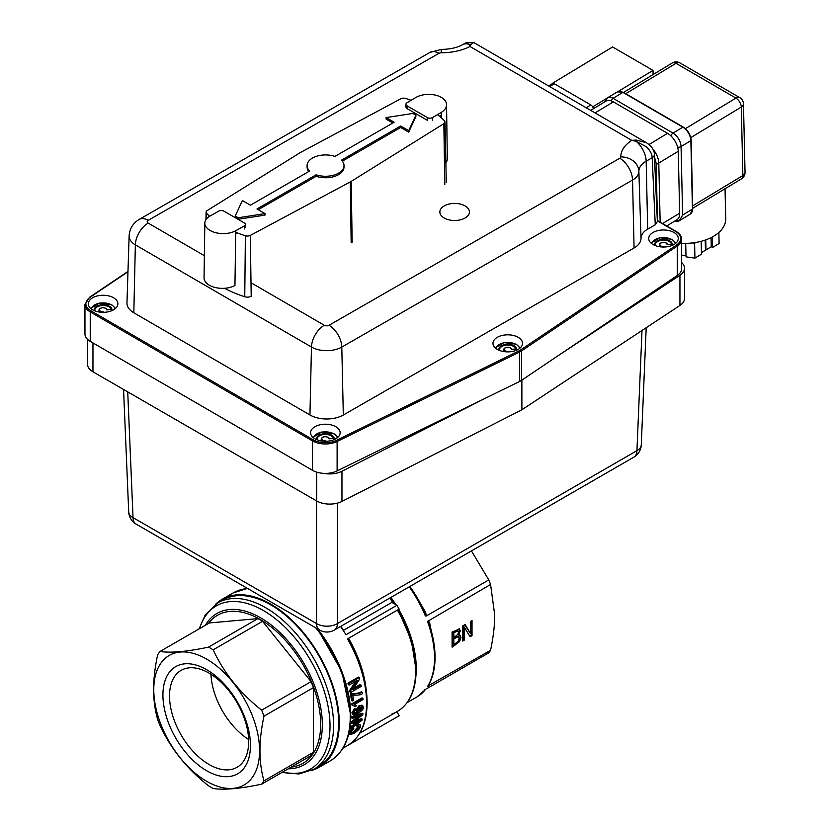 <?xml version="1.0" encoding="UTF-8"?>
<svg xmlns="http://www.w3.org/2000/svg" width="830" height="830" viewBox="0 0 830 830"><rect width="100%" height="100%" fill="white"/><g stroke="black" fill="none" stroke-linecap="round" stroke-linejoin="round"><path stroke-width="1.25" d="M169.528 695.976A55.963 32.308 -120 0 0 193.95 752.291A55.963 32.308 -120 0 0 237.079 767.283A55.963 32.308 -120 0 0 248.668 741.657A55.963 32.308 -120 0 0 224.235 685.341A55.963 32.308 -120 0 0 181.116 670.35A55.963 32.308 -120 0 0 169.528 695.976M250.442 745.475A61.887 35.732 60 0 1 206.68 770.748A61.887 35.732 60 0 1 162.919 694.949A61.887 35.732 60 0 1 206.68 669.686A61.887 35.732 60 0 1 250.442 745.475M248.626 739.478A55.963 32.308 60 0 1 210.965 674.251M206.68 659.124A74.825 43.202 -120 0 0 153.768 689.668A74.825 43.202 -120 0 0 206.68 781.3A74.825 43.202 -120 0 0 259.583 750.756A74.825 43.202 -120 0 0 206.68 659.124M208.496 647.141A84.982 49.063 60 0 1 210.82 648.427A84.982 49.063 60 0 1 213.154 649.828C223.944 673.047 240.119 693.164 261.658 710.169A84.982 49.063 60 0 1 263.992 716.176C258.618 740.837 258.618 762.397 263.992 780.854A84.982 49.063 60 0 1 261.658 784.163C240.119 788.718 223.944 790.16 213.154 788.5A84.982 49.063 60 0 1 210.82 787.203A84.982 49.063 60 0 1 208.496 785.803C186.947 768.798 170.783 748.691 159.993 725.472A84.982 49.063 60 0 1 157.659 719.454C152.284 701.008 152.284 679.448 157.659 654.787A84.982 49.063 60 0 1 159.993 651.467C170.783 653.127 186.947 651.685 208.496 647.141L257.902 618.609A84.982 49.063 60 0 1 262.571 621.307L311.074 681.638A84.982 49.063 60 0 1 313.398 687.655L313.398 752.322A84.982 49.063 60 0 1 311.074 755.642L261.658 784.163M270.684 604.821A96.062 55.465 60 0 1 333.442 689.471A96.062 55.465 60 0 1 318.72 766.453L313.699 769.358A96.062 55.465 -120 0 0 333.587 725.379A96.062 55.465 -120 0 0 265.662 607.716A96.062 55.465 -120 0 0 217.626 602.964L222.658 600.059A96.062 55.465 60 0 1 270.684 604.821M340.549 626.484A92.369 53.328 -120 0 1 345.965 634.711L396.916 605.298A92.369 53.328 -120 0 1 399.168 609.075L348.133 638.54A91.445 52.798 -120 0 1 367.078 702.273M427.492 621.421L428.996 623.434C433.011 635.303 435.034 646.591 435.065 657.298C435.045 668.679 432.721 678.203 428.093 685.871L490.572 650.295C493.362 637.015 494.742 625.249 494.721 614.999L490.572 584.496L427.492 621.421A84.982 49.063 60 0 1 434.526 658.055A84.982 49.063 60 0 1 427.492 686.566M311.758 770.385A96.986 55.994 -120 0 0 319.177 767.252A96.986 55.994 -120 0 0 334.044 689.533A96.986 55.994 -120 0 0 270.684 604.064A96.986 55.994 -120 0 0 222.191 599.26A96.986 55.994 -120 0 0 215.769 604.115M407.188 702.574L416.93 696.951A84.982 49.063 60 0 0 425.396 689.554L424.587 689.823M490.572 650.295A84.982 49.063 -120 0 1 488.797 652.826L426.444 688.827M357.689 711.082L359.017 710.636L361.475 706.755M490.572 584.496A84.982 49.063 -120 0 0 488.797 579.921L471.44 550.913M426.444 615.912L488.797 579.921M425.396 616.005L426.433 615.922L425.603 612.343A1.847 0.633 -26.8 0 1 424.607 612.25L425.396 616.005A84.982 49.063 60 0 0 409.211 586.841M361.237 686.358A93.479 53.971 -120 0 0 360.957 684.978L352.76 689.709L359.608 679.116A93.479 53.971 -120 0 0 359.203 677.581L348.756 683.619A93.479 53.971 60 0 1 349.139 685.061L357.336 680.32L350.488 690.913A93.479 53.971 60 0 1 350.789 692.396L361.237 686.358M359.203 677.581L358.373 677.104L347.926 683.132L348.756 683.619M360.957 684.978L360.147 684.511L353.767 688.195M349.139 685.061L348.31 684.574A92.369 53.328 -120 0 0 347.926 683.132M350.488 690.913L349.679 690.446L355.572 681.337M350.789 692.396L349.98 691.929A92.369 53.328 -120 0 0 349.679 690.446M362.181 719.112L353.321 722.276L362.783 714.796A93.479 53.971 -120 0 0 362.907 713.624L352.646 717.13A93.479 53.971 60 0 1 352.563 718.365L361.382 715.066L352.169 722.266A93.479 53.971 60 0 1 351.962 723.698L360.614 720.565L351.298 727.433A93.479 53.971 60 0 1 351.038 728.615L361.963 720.316A93.479 53.971 -120 0 0 362.181 719.112L361.392 718.645L355.084 720.907M351.038 728.615L350.229 728.149A92.369 53.328 -120 0 0 350.499 726.976L357.647 721.685M351.298 727.433L350.499 726.976M351.962 723.698L351.173 723.231A92.369 53.328 -120 0 0 351.37 721.81L358.436 716.197M352.169 722.266L351.37 721.81M362.907 713.624L362.119 713.167L351.858 716.674L352.646 717.13M352.563 718.365L351.775 717.919A92.369 53.328 -120 0 0 351.858 716.674M353.497 700.271A93.479 53.971 -120 0 0 352.781 695.125C358.342 695.322 361.548 694.803 362.399 693.569A93.479 53.971 -120 0 0 362.222 692.251L359.276 693.424L351.266 694.16A93.479 53.971 60 0 1 352.262 700.977L353.497 700.271M362.222 692.251L361.424 691.795L358.477 692.967C355.012 693.683 352.667 693.735 351.453 693.123L352.262 693.579M351.266 694.16L350.457 693.693L351.453 693.123M352.262 700.977L351.474 700.52A92.369 53.328 -120 0 0 350.457 693.693M358.021 725.098L357.388 726.426L356.578 725.949L357.222 724.632L360.293 724.86L357.222 724.632M357.388 726.426L359.172 726.157L359.359 727.308L354.171 732.402L351.08 733.378L350.945 732.102L353.767 728.626L353.715 727.713L349.772 732.766L349.99 734.602L353.767 733.471C357.751 730.898 360.023 728.584 360.573 726.541L360.293 724.86M349.99 734.602L348.808 733.616M353.715 727.713L352.916 727.246L348.953 732.288M350.831 732.983L353.341 731.915L358.622 726.063M362.907 698.321L352.418 704.38A93.479 53.971 60 0 1 352.48 705.178L355.271 706.558L356.516 705.832L354.825 704.286L363.001 699.566A93.479 53.971 -120 0 0 362.907 698.321L362.119 697.864L351.63 703.923L352.418 704.38M355.271 706.558L353.819 705.407M352.48 705.178L351.692 704.722A92.369 53.328 -120 0 0 351.63 703.923M355.333 708.872L352.74 713.126L353.881 714.827L358.238 713.292C362.212 710.594 363.934 708.519 363.405 707.077L362.16 705.438L359.826 706.102L356.454 710.916L357.792 712.42L354.12 713.375L354.348 711.092L355.448 709.992L354.545 708.415L351.962 712.669L353.092 714.371M353.331 712.918C353.518 713.478 354.742 713.167 357.014 711.974L355.665 710.459L359.037 705.645L361.984 705.178M356.278 711.798L357.792 712.42M352.605 714.205L353.881 714.827M359.919 707.274L362.357 707.7L359.805 711.092L357.585 710.501L359.919 707.274M361.963 706.89L362.357 707.7L361.569 707.243M357.989 711.403L357.585 710.501M396.865 610.413L348.548 638.301A87.752 50.661 -120 0 1 365.802 686.566M396.916 605.298L391.895 602.393L343.589 630.292L343.485 631.537M347.469 638.924A92.369 53.328 60 0 1 366.601 703.301A92.369 53.328 60 0 1 347.469 745.589L399.168 715.74L396.865 711.735A87.752 50.661 60 0 1 391.895 714.018M359.857 733.108L397.414 711.424A87.752 50.661 60 0 0 415.591 671.252A87.752 50.661 60 0 0 397.414 610.091M455.805 636.06L457.797 634.4L458.534 632.035L457.859 630.841L453.834 632.782L453.834 637.191L455.805 636.06M457.745 631.578L457.081 630.385L458.129 630.925L457.081 630.385L453.045 632.325L453.045 636.735L453.834 637.191M431.372 631.236L429.608 622.666A1.847 1.297 -13.8 0 0 429.12 623.859M428.218 686.296L429.349 683.661M455.234 643.624L458.202 641.279L459.146 638.54L458.087 636.797L453.834 638.861L453.834 644.443L455.234 643.624M457.299 636.351L458.637 636.942L457.299 636.351L453.045 638.415L453.045 643.987L453.834 644.443M458.99 628.704L460.339 630.707L458.513 635.064L460.048 635.168L460.951 637.409L459.602 641.6L452.091 647.151L452.091 632.066L459.644 628.87M472.031 635.645L470.081 636.766L464.302 627.096L464.302 640.106L462.684 641.04L462.684 625.955L465.142 624.534L470.413 633.435L470.413 621.494L472.031 620.56L472.031 635.645L471.243 635.189L469.676 636.102M471.243 621.016L471.243 635.189M464.759 624.751L470.413 633.435M464.302 627.096L463.514 626.65L463.514 639.65L462.684 640.138M464.302 640.106L463.514 639.65M459.602 641.6L458.814 641.144L452.091 646.248M459.623 635.002L460.173 636.952L458.814 641.144M453.834 638.861L453.045 638.415M453.834 632.782L453.045 632.325M458.513 635.064L457.724 634.608L458.513 634.991M459.187 628.715L459.561 630.25L457.724 634.535M159.993 651.467L209.399 622.946L257.902 618.609M263.992 780.854L313.398 752.322M263.992 716.176L313.398 687.655M261.658 710.169L311.074 681.638M213.154 649.828L262.571 621.307M681.648 262.55A18.478 10.665 180 0 1 684.501 267.893A18.478 10.665 180 0 1 684.511 268.256A18.478 10.665 180 0 1 679.946 275.28L558.756 355.271M87.565 363.913A18.478 10.665 0 0 0 87.555 364.266A18.478 10.665 0 0 0 87.565 364.629A18.478 10.665 0 0 0 92.96 371.809L316.676 500.967A18.478 10.665 0 0 0 329.157 504.09A18.478 10.665 0 0 0 341.96 501.424L521.883 409.781L521.883 380.099M484.346 398.732L341.96 471.253A18.478 10.665 180 0 1 329.157 473.92A18.478 10.665 180 0 1 323.783 473.359M521.883 409.781L679.946 305.44A18.478 10.665 0 0 0 684.511 298.427L684.511 268.256M657.37 221.589L655.254 224.785L647.691 229.132A22.628 13.062 0 0 0 641.019 238.355A23.593 13.622 180 0 1 634.068 247.983L343.319 415.021A23.593 13.622 180 0 1 309.943 414.969L133.827 312.786A23.593 13.622 180 0 1 126.969 302.919L129.117 235.886A21.445 12.377 0 0 0 135.352 244.85L311.468 347.033A21.445 12.377 0 0 0 341.794 347.075L632.553 180.048A21.445 12.377 0 0 0 638.872 171.302A24.776 14.307 180 0 1 646.165 161.186L652.204 157.721L655.254 224.785M657.381 221.714L654.341 154.588A7.242 4.181 177.4 0 1 654.341 154.588L654.341 154.588A7.242 4.181 177.4 0 1 654.341 154.702A7.242 4.181 177.4 0 1 652.204 157.721C651.975 153.706 649.921 150.012 646.03 146.62L636.154 141.328L631.786 140.363A42.88 24.755 0 0 0 620.767 156.88A3.351 1.93 180 0 1 619.782 158.25L329.033 325.277A18.104 10.427 60.1 0 1 337.945 334.635A18.104 10.427 60.1 0 1 341.794 347.075L343.319 415.021M466.398 42.486L468.929 44.301L469.977 46.48L471.129 44.301L473.733 42.506M646.394 142.698L636.164 140.052L631.786 140.363L469.977 46.48A42.88 24.755 0 0 1 441.321 52.757L441.342 49.437L429.93 52.404A18.104 10.427 -119.9 0 0 429.826 52.466M89.329 297.721A0.923 0.571 56.1 0 1 89.516 297.306L84.961 304.548L84.961 333.961A18.146 10.479 0 0 0 90.242 341.348L312.495 470.309A18.146 10.479 0 0 0 337.115 470.901L519.497 381.51A18.146 10.479 0 0 0 520.545 380.949A18.146 10.479 0 0 0 521.52 380.337L677.27 275.487A18.146 10.479 0 0 0 681.648 268.671L681.648 239.258A18.146 10.479 0 0 1 677.27 246.074A0.923 0.571 -123.9 0 0 676.575 244.975L520.825 349.824A17.223 9.95 180 0 1 519.891 350.405A17.223 9.95 180 0 1 518.895 350.934L336.513 440.336A17.223 9.95 180 0 1 313.149 439.765L90.895 310.804A17.223 9.95 180 0 1 90.034 297.316L127.965 271.784M113.534 309.839A14.784 8.528 180 0 1 97.442 311.675A14.784 8.528 180 0 1 88.333 303.79A14.784 8.528 180 0 1 92.69 297.742A14.784 8.528 180 0 1 108.782 295.916A14.784 8.528 180 0 1 117.891 303.79A14.784 8.528 180 0 1 113.534 309.839M673.918 244.549A14.784 8.528 180 0 1 657.827 246.375A14.784 8.528 180 0 1 648.718 238.501A14.784 8.528 180 0 1 653.075 232.452A14.784 8.528 180 0 1 669.167 230.626A14.784 8.528 180 0 1 678.276 238.501A14.784 8.528 180 0 1 673.918 244.549M518.169 349.399A14.784 8.528 180 0 1 502.067 351.225A14.784 8.528 180 0 1 492.968 343.35A14.784 8.528 180 0 1 497.315 337.302A14.784 8.528 180 0 1 513.417 335.476A14.784 8.528 180 0 1 522.527 343.35A14.784 8.528 180 0 1 518.169 349.399M335.787 438.8A14.784 8.528 180 0 1 319.695 440.626A14.784 8.528 180 0 1 310.586 432.752A14.784 8.528 180 0 1 314.944 426.703A14.784 8.528 180 0 1 331.035 424.867A14.784 8.528 180 0 1 340.144 432.752A14.784 8.528 180 0 1 335.787 438.8M654.341 154.588C654.497 150.22 651.799 146.225 646.248 142.604L473.681 42.475L466.439 42.465L462.663 44.633A18.104 10.427 -119.9 0 1 462.767 44.571A18.104 10.427 -119.9 0 1 468.929 44.301A7.242 6.484 0.3 0 1 471.129 44.301M636.164 140.052A7.242 0.633 97.3 0 1 636.154 141.328A18.104 10.427 -119.9 0 1 642.316 148.746A18.104 10.427 -119.9 0 1 646.165 161.186L647.691 229.132M465.101 205.933A14.784 8.528 180 0 1 469.417 211.961A14.784 8.528 180 0 1 460.287 219.846A14.784 8.528 180 0 1 444.175 217.989A14.784 8.528 180 0 1 439.858 211.961A14.784 8.528 180 0 1 448.989 204.076A14.784 8.528 180 0 1 465.101 205.933M103.48 312.319L102.93 312.671L103.511 311.893A3.6 2.075 180 0 1 100.679 311.364A3.6 2.075 180 0 1 100.451 308.418A3.6 2.075 180 0 1 105.545 308.293A3.6 2.075 180 0 1 106.717 309.87L111.957 309.476A8.871 5.115 0 0 0 109.104 306.052A8.871 5.115 0 0 0 98.874 305.326A8.871 5.115 0 0 0 94.361 310.669M111.355 309.652L111.957 309.476L111.355 309.652M325.754 441.28L325.204 441.633L325.775 440.844A3.6 2.075 180 0 1 322.943 440.325A3.6 2.075 180 0 1 322.694 437.389A3.6 2.075 180 0 1 327.788 437.244A3.6 2.075 180 0 1 328.971 438.821L334.21 438.406A8.871 5.115 0 0 0 331.326 434.993A8.871 5.115 0 0 0 321.117 434.287A8.871 5.115 0 0 0 316.614 439.63M333.598 438.582L334.21 438.406L333.598 438.582M508.126 351.879L508.157 351.453A3.6 2.075 180 0 1 505.325 350.924A3.6 2.075 180 0 1 505.076 347.988A3.6 2.075 180 0 1 510.17 347.843A3.6 2.075 180 0 1 511.342 349.42L516.592 349.015A8.871 5.115 0 0 0 513.708 345.591A8.871 5.115 0 0 0 503.499 344.886A8.871 5.115 0 0 0 498.996 350.229M515.98 349.191L516.592 349.015L515.98 349.191M663.886 247.029L663.336 247.382L663.907 246.603A3.6 2.075 180 0 1 661.074 246.074A3.6 2.075 180 0 1 660.825 243.138A3.6 2.075 180 0 1 665.919 242.993A3.6 2.075 180 0 1 667.102 244.57L672.341 244.165A8.871 5.115 0 0 0 669.457 240.742A8.871 5.115 0 0 0 659.248 240.036A8.871 5.115 0 0 0 654.746 245.379M671.729 244.342L672.341 244.165L671.729 244.342M654.465 157.42A14.784 8.29 58.8 0 1 656.167 164.579L658.781 163.002A14.784 8.29 -121.2 0 0 655.534 152.813A14.784 8.29 -121.2 0 0 652.712 148.933M660.151 222.139L658.781 163.002M657.453 220.583L656.167 164.579M705.77 239.88L705.998 249.903A27.712 16.413 178.7 0 1 705.438 250.235L705.21 240.088M681.648 255.069L685.995 255.702M705.998 249.903L711.269 246.718L711.061 237.639M711.269 246.718L712.576 247.475L719.112 243.512L718.863 232.462M701.443 252.652L705.438 250.235M685.705 243.377L686.016 256.844L694.928 258.14L701.475 254.177L701.184 241.302M695.945 242.433L694.586 243.252L692.417 242.941M712.576 247.475L712.327 236.975M694.928 258.14L694.586 243.252M676.512 221.631L677.892 221.589L680.102 219.556L682.634 215.032L681.057 146.578A11.081 6.215 -121.2 0 0 678.618 138.932A11.081 6.215 -121.2 0 0 673.037 133.111L613.09 98.324A11.081 6.215 -121.2 0 0 607.622 97.733A11.081 6.215 -121.2 0 0 607.56 97.774L604.634 101.945M677.508 219.348L677.892 221.589M681.648 243.304A39.996 23.686 -1.3 0 0 725.721 218.757L725.036 188.763M552.386 83.374L612.602 46.957L653.003 70.405L653.096 74.555M592.786 106.811L606.73 98.376M618.153 91.476L653.003 70.405M676.824 219.836A14.784 8.29 -121.2 0 0 676.896 219.784A14.784 8.29 -121.2 0 0 679.677 213.186L678.255 151.278A14.784 8.29 -121.2 0 0 675.008 141.09A14.784 8.29 -121.2 0 0 667.559 133.329L613.349 101.872A14.784 8.29 -121.2 0 0 606.056 101.084A14.784 8.29 -121.2 0 0 605.973 101.136A14.784 8.29 -121.2 0 0 605.89 101.177M549.678 86.569L554.326 83.757A3.694 2.075 -121.2 0 0 552.5 83.56A3.694 2.075 -121.2 0 0 552.479 83.581A3.694 2.075 -121.2 0 0 552.458 83.591L548.578 85.936M593.409 108.73A3.694 2.075 -121.2 0 0 592.672 106.873A3.694 2.075 -121.2 0 0 590.815 104.933L586.167 107.744M554.326 83.757L590.815 104.933M209.575 216.267A98.469 56.855 180 0 1 206.639 213.393A4.254 2.459 180 0 1 206.11 212.179A4.254 2.459 180 0 1 206.141 211.909A4.254 2.459 180 0 1 207.251 210.54L299.889 152.824A17.181 9.919 180 0 1 300.346 152.554A17.181 9.919 180 0 1 300.813 152.295L400.776 98.812A4.254 2.459 180 0 1 403.152 98.168A4.254 2.459 180 0 1 405.714 98.459A98.469 56.855 180 0 1 411.109 100.306M437.555 114.582A98.469 56.855 180 0 1 444.465 120.827A4.254 2.459 180 0 1 444.984 121.979A4.254 2.459 180 0 1 444.953 122.311A4.254 2.459 180 0 1 443.853 123.68L351.204 181.386A17.181 9.919 180 0 1 350.758 181.656A17.181 9.919 180 0 1 350.291 181.926L250.328 235.409A4.254 2.459 180 0 1 247.952 236.042A4.254 2.459 180 0 1 245.379 235.762A98.469 56.855 180 0 1 235.72 232.255M250.1 296.756A5.54 3.196 180 0 1 248.108 297.119A5.54 3.196 180 0 1 244.757 296.746A99.756 57.592 180 0 1 224.608 288.29M344.025 165.73A18.478 10.665 0 0 0 341.462 160.18L400.662 126.004L408.713 130.652L415.892 115.183L412.873 113.44L386.085 117.59L394.136 122.238L334.936 156.413A18.478 10.665 0 0 0 312.485 158.063A18.478 10.665 0 0 0 307.079 165.73A18.478 10.665 0 0 0 309.642 171.022L250.442 205.197L242.391 200.549L235.212 216.018L238.231 217.761L265.019 213.611L256.968 208.963L316.168 174.788A18.478 10.665 0 0 0 338.619 173.138A18.478 10.665 0 0 0 344.025 165.73L343.994 167.245A18.447 10.645 180 0 1 338.588 174.642A18.447 10.645 180 0 1 316.189 176.282L258.255 209.71M308.77 171.519A18.447 10.645 180 0 1 307.11 167.245L307.079 165.73M235.212 216.018L235.253 217.522L238.241 219.245L238.231 217.761M265.019 213.611L264.957 215.115L238.241 219.245M316.168 174.788L316.168 176.271L316.168 174.788M408.713 130.652L408.692 132.126L400.662 127.488L342.344 161.155M400.662 126.004L400.662 127.488M415.892 115.183L415.851 116.698L408.692 132.126M386.085 117.59L386.147 119.105L392.849 122.975M432.658 120.526L432.617 117.538A3.694 2.168 179.2 0 1 430.002 118.192A3.694 2.168 179.2 0 1 427.388 117.58L427.429 120.36L406.534 108.294M204.834 223.073A18.104 10.271 0.8 0 0 215.945 232.742A18.104 10.271 0.8 0 0 235.741 230.719L234.952 285.479A18.104 10.271 0.8 0 1 215.146 287.491A18.104 10.271 0.8 0 1 204.045 277.822L204.834 223.073A18.104 10.271 0.8 0 1 210.135 215.945L218.757 211.131A3.694 2.096 -179.2 0 1 221.371 210.54A3.694 2.096 -179.2 0 1 223.986 211.183L244.362 222.948A3.694 2.096 -179.2 0 1 245.441 224.442A3.694 2.096 -179.2 0 1 245.441 224.463A3.694 2.096 -179.2 0 1 244.362 225.916L244.321 228.956M235.741 230.719L244.362 225.916M235.699 233.77L237.287 232.877M407.053 108.595L407.011 105.815A3.694 2.168 179.2 0 1 405.932 104.31A3.694 2.168 179.2 0 1 407.011 102.754L415.633 97.608A18.104 10.624 -0.8 0 1 435.283 95.097A18.104 10.624 -0.8 0 1 446.54 104.736A18.104 10.624 -0.8 0 1 441.238 112.392L441.311 117.756M445.866 162.867A18.104 10.624 -0.8 0 0 447.329 158.572L446.54 104.736M432.617 117.538L441.238 112.392M405.932 104.31A3.694 2.168 179.2 0 1 405.932 104.3L405.974 107.309M407.011 105.815L427.388 117.58M439.693 116.325L441.28 115.38M282.428 772.18A94.215 54.396 -120 0 0 330.018 725.928A94.215 54.396 -120 0 0 263.401 610.538A94.215 54.396 -120 0 0 199.553 628.632M288.269 768.808A87.326 50.412 -120 0 0 322.331 724.735A87.326 50.412 -120 0 0 260.589 617.79A87.326 50.412 -120 0 0 205.394 625.26M291.216 767.107A85.48 49.354 -120 0 0 320.681 724.185A85.48 49.354 -120 0 0 276.307 631.288A85.48 49.354 -120 0 0 208.34 623.558M435.003 657.018A84.058 48.534 -120 0 0 429.193 624.056M350.748 715.47A96.062 55.465 -120 0 0 317.517 628.85M247.475 588.408L233.199 592.911A96.986 55.994 60 0 1 247.641 588.501M315.742 627.822A96.986 55.994 60 0 1 350.27 716.498A96.986 55.994 60 0 1 330.184 760.903L319.177 767.252M416.069 670.215A86.828 50.132 -120 0 0 398.078 609.708L411.431 640.48L416.131 670.495C415.934 690.155 409.698 703.799 397.414 711.424M394.582 603.95A86.828 50.132 -120 0 0 390.38 597.714L394.603 603.96M389.716 598.098A87.752 50.661 60 0 1 393.119 603.109M416.006 674.873A84.982 49.063 -120 0 0 416.266 668.596A84.982 49.063 -120 0 0 398.67 609.365M395.837 604.676A84.982 49.063 -120 0 0 390.951 597.382M358.404 722.173L357.606 721.716M357.606 717.929L356.817 717.473M359.276 693.424L358.477 692.967M349.772 732.766L349.098 732.371M359.359 727.308L358.539 726.831M354.171 732.402L353.341 731.915M356.454 710.916L355.665 710.459M352.74 713.126L351.962 712.669M359.826 706.102L359.037 705.645M359.805 711.092L359.017 710.636M429.608 622.666L428.218 620.498M424.587 612.187A84.058 48.534 -120 0 0 409.875 586.457L424.856 612.789M425.603 612.343L414.658 593.554M460.951 637.409L460.173 636.952M455.846 644.993L455.058 644.537M455.805 637.731L455.016 637.274M455.494 631.817L454.705 631.371M460.339 630.707L459.561 630.25M343.589 630.292A87.752 50.661 -120 0 0 340.85 626.308M341.96 501.424L341.96 471.253M92.96 371.809L92.96 342.925M642.005 330.485L636.942 450.649L337.437 623.579A14.784 8.528 60 0 1 334.376 630.053A14.784 8.528 60 0 1 334.283 630.095M641.268 444.745A14.784 8.528 -177.6 0 1 641.268 444.953A14.784 8.528 -177.6 0 1 636.942 450.649A14.784 8.528 -120 0 1 633.892 457.123L334.376 630.053A14.784 14.784 0 0 1 319.592 630.053A14.784 8.528 -60 0 1 316.541 623.579L133.028 517.619A14.784 8.528 120 0 0 136.079 524.093A14.784 8.528 120 0 0 136.172 524.145M316.541 500.895L316.541 623.579A14.784 8.943 180 0 0 326.989 626.193A14.784 8.943 180 0 0 337.437 623.579L337.437 503.125M319.685 630.095A14.784 8.528 -60 0 1 319.592 630.053L136.079 524.093A14.784 14.784 0 0 1 128.702 511.923A14.784 8.528 177.6 0 1 128.702 511.716M127.727 391.885L133.028 517.619A14.784 8.528 177.6 0 1 128.702 511.923L123.556 389.467M633.798 457.174A14.784 8.528 -120 0 0 633.892 457.123A14.784 14.784 0 0 0 641.268 444.953L646.197 327.715M316.676 472.114L316.676 500.967M679.946 275.28L679.946 305.44M634.068 247.983L632.553 180.048A18.104 10.427 -119.9 0 0 628.694 167.608A18.104 10.427 -119.9 0 0 619.782 158.25M329.033 325.277A3.351 1.93 180 0 1 324.302 325.267A18.104 10.479 120.1 0 0 315.348 334.604A18.104 10.479 120.1 0 0 311.468 347.033L309.943 414.969M324.302 325.267L251.013 282.74M204.367 255.682L148.186 223.083A18.104 10.479 120.1 0 0 139.232 232.421A18.104 10.479 120.1 0 0 135.352 244.85L133.827 312.786M148.186 223.083A3.351 1.93 180 0 1 148.197 220.344A18.104 10.427 -119.9 0 0 139.284 219.369A18.104 10.427 -119.9 0 0 139.181 219.431L429.93 52.404A18.104 10.427 -119.9 0 1 430.033 52.342A18.104 10.427 -119.9 0 1 438.946 53.317A3.351 1.93 180 0 1 441.321 52.757M148.197 220.344L438.946 53.317M127.976 271.42L89.516 297.306A0.923 0.571 56.1 0 1 90.034 297.316M84.961 304.548A18.146 10.479 0 0 0 90.242 311.935L312.495 440.896A0.923 0.54 -59.9 0 1 313.149 439.765M90.242 341.348L90.242 311.935A0.923 0.54 -59.9 0 1 90.895 310.804M337.115 470.901L337.115 441.487L519.497 352.096L518.895 350.934M312.495 470.309L312.495 440.896A18.146 10.479 0 0 0 337.115 441.487L336.513 440.336M519.497 381.51L519.497 352.096A18.146 10.479 0 0 0 520.545 351.536A18.146 10.479 0 0 0 521.52 350.924A0.923 0.571 -123.9 0 0 520.825 349.824M657.339 220.832L675.703 231.487A17.223 9.95 180 0 1 676.575 244.975M676.367 231.861A0.923 0.54 120.1 0 0 675.703 231.487M521.52 380.337L521.52 350.924L677.27 246.074L677.27 275.487M641.019 238.355L638.872 171.302A18.104 14.784 -179.8 0 0 620.767 156.88M681.648 239.258C681.554 236.166 679.729 233.562 676.17 231.435L657.329 220.51M100.378 308.47A4.16 2.397 0 0 0 98.957 310.275A4.16 2.397 0 0 0 100.306 312.049A4.16 2.397 0 0 0 100.627 312.205M107.163 309.735A4.16 2.397 0 0 0 105.918 308.511M94.796 310.275L94.869 310.877A8.31 4.804 180 0 1 94.796 310.275A8.31 4.804 180 0 1 99.766 305.886A8.31 4.804 180 0 1 108.72 306.737A8.31 4.804 180 0 1 111.293 309.424M91.217 308.864A12.004 6.931 180 0 1 99.05 303.303A12.004 6.931 180 0 1 111.22 304.714A12.004 6.931 180 0 1 115.007 308.864M322.631 437.42A4.16 2.397 0 0 0 321.21 439.236A4.16 2.397 0 0 0 322.569 441.01A4.16 2.397 0 0 0 322.88 441.155M329.406 438.686A4.16 2.397 0 0 0 328.161 437.462M317.05 439.236L317.122 439.838A8.31 4.804 180 0 1 317.05 439.236A8.31 4.804 180 0 1 321.999 434.847A8.31 4.804 180 0 1 330.952 435.677A8.31 4.804 180 0 1 333.536 438.354M313.47 437.815A12.004 6.931 180 0 1 321.283 432.264A12.004 6.931 180 0 1 333.432 433.654A12.004 6.931 180 0 1 337.25 437.815M505.014 348.029A4.16 2.397 0 0 0 503.592 349.835A4.16 2.397 0 0 0 504.951 351.609A4.16 2.397 0 0 0 505.263 351.764M511.788 349.285A4.16 2.397 0 0 0 510.543 348.061M499.432 349.835L499.504 350.436A8.31 4.804 180 0 1 499.432 349.835A8.31 4.804 180 0 1 504.381 345.446A8.31 4.804 180 0 1 513.334 346.286A8.31 4.804 180 0 1 515.918 348.963M495.852 348.413A12.004 6.931 180 0 1 503.665 342.863A12.004 6.931 180 0 1 515.814 344.253A12.004 6.931 180 0 1 519.632 348.413M660.763 243.18A4.16 2.397 0 0 0 659.342 244.985A4.16 2.397 0 0 0 660.701 246.759A4.16 2.397 0 0 0 661.012 246.915M667.538 244.435A4.16 2.397 0 0 0 666.293 243.211M655.181 244.985L655.254 245.587A8.31 4.804 180 0 1 655.181 244.985A8.31 4.804 180 0 1 660.13 240.596A8.31 4.804 180 0 1 669.084 241.437A8.31 4.804 180 0 1 671.667 244.113M651.602 243.564A12.004 6.931 180 0 1 659.414 238.013A12.004 6.931 180 0 1 671.563 239.403A12.004 6.931 180 0 1 675.392 243.564M677.55 221.06L676.149 220.241M611.015 100.814A3.694 2.137 120.1 0 1 611.264 100.316A3.694 2.137 120.1 0 1 613.09 98.324L622.915 92.389L682.851 127.177A11.081 6.215 58.8 0 1 688.443 132.997A11.081 6.215 58.8 0 1 690.871 140.644L681.057 146.578A3.694 2.189 178.7 0 1 678.442 147.252A3.694 2.189 178.7 0 1 677.633 147.211M617.323 91.871A11.081 6.215 58.8 0 1 617.385 91.84A11.081 6.215 58.8 0 1 617.447 91.798A11.081 6.215 58.8 0 1 622.915 92.389A0.923 0.54 -59.9 0 1 623.392 92.338L683.329 127.115A0.923 0.54 -59.9 0 0 682.851 127.177L673.037 133.111A3.694 2.137 120.1 0 0 671.2 135.103A3.694 2.137 120.1 0 0 670.848 135.84M682.634 215.032L692.448 209.098L690.871 140.644A0.923 0.55 -1.3 0 0 691.151 140.239L692.718 208.693A0.923 0.55 178.7 0 1 692.448 209.098A11.081 6.215 58.8 0 1 690.363 214.047A11.081 6.215 58.8 0 1 690.311 214.078M690.788 137.604L741.294 107.07A7.387 4.378 -1.3 0 0 743.462 103.947A7.387 4.378 -1.3 0 0 743.462 103.875L745.039 172.329A7.387 4.378 178.7 0 1 745.039 172.401A7.387 4.378 178.7 0 1 742.86 175.524A7.387 4.14 58.8 0 1 741.47 178.824A7.387 4.14 58.8 0 1 741.439 178.844M625.737 93.697L676.004 63.308L735.94 98.096A7.387 4.14 58.8 0 1 739.665 101.976A7.387 4.14 58.8 0 1 741.294 107.07L742.86 175.524L692.656 205.882M745.039 172.267A7.387 4.378 178.7 0 1 745.039 172.329A7.387 7.387 0 0 1 741.47 178.824L692.718 208.309M672.269 62.966A7.387 4.14 58.8 0 1 672.31 62.945A7.387 4.14 58.8 0 1 672.352 62.914A7.387 4.14 58.8 0 1 676.004 63.308A7.387 4.275 -59.9 0 1 679.739 62.821A7.387 4.275 -59.9 0 1 679.843 62.873L739.789 97.65A7.387 4.275 120.1 0 0 739.686 97.598A7.387 4.275 120.1 0 0 735.94 98.096L685.414 128.64M623.548 92.431L672.31 62.945A7.387 7.387 0 0 1 679.843 62.873A7.387 4.275 -59.9 0 1 679.946 62.935M595.079 112.922L613.349 101.872M658.792 163.054L678.255 151.278M649.019 144.534L667.559 133.329M662.558 223.54L679.677 213.186M206.546 218.819L206.639 213.393M244.757 296.746L245.379 235.762M351.163 242.806L350.291 181.926M444.797 184.519L443.853 123.68M352.159 242.236L351.204 181.386M251.2 296.289L250.328 235.409M281.982 772.44L298.862 773.985L313.699 769.358M347.469 745.589C360.386 737.59 366.943 723.241 367.14 702.543C366.87 681.752 360.542 660.41 348.144 638.54M330.184 760.903C343.724 752.52 350.592 737.465 350.81 715.751L341.908 671.636L317.537 628.86M222.191 599.26L233.199 592.911M359.172 726.157L358.363 725.69M351.08 733.378L350.26 732.9M362.741 705.614L361.953 705.158M342.925 748.214L399.168 715.74M425.614 689.408L416.93 696.951M199.107 628.891L205.186 614.978L217.626 602.964M87.555 339.356L87.555 364.266M129.117 235.886C129.625 228.634 132.976 223.156 139.181 219.431M462.663 44.633C457.506 47.621 450.4 49.219 441.342 49.437M107.226 309.891L105.804 308.252C101.986 307.193 99.704 307.868 98.957 310.275L98.957 311.976M115.546 308.397L111.656 304.651L99.444 303.043L90.678 308.397M107.029 309.746L111.614 309.393M329.479 438.831L328.047 437.202C324.229 436.155 321.947 436.829 321.21 439.236L321.21 440.938M337.8 437.358L333.868 433.582L321.667 432.005L312.92 437.358M329.282 438.697L333.857 438.333M511.851 349.43L510.419 347.801C506.611 346.753 504.329 347.428 503.592 349.835L503.592 351.536M520.182 347.957L516.25 344.191L504.049 342.603L495.303 347.957M511.654 349.295L516.239 348.932M667.611 244.58L666.179 242.951C662.361 241.904 660.078 242.578 659.342 244.985L659.342 246.686M675.931 243.107L671.999 239.341L659.798 237.754L651.052 243.107M667.413 244.445L671.989 244.082M675.163 220.842L676.575 221.662M607.56 97.774L617.385 91.84L623.392 92.338M683.329 127.115C687.987 130.31 690.591 134.678 691.151 140.239M677.954 221.548L690.363 214.047L692.718 208.693M743.462 103.875A7.387 7.387 0 0 0 739.789 97.65M605.973 101.136L590.69 110.369M676.896 219.784L666.708 225.947M444.984 121.979L446.281 182.31M206.11 212.179L205.954 219.608M245.4 227.503L245.441 224.463"/></g></svg>
